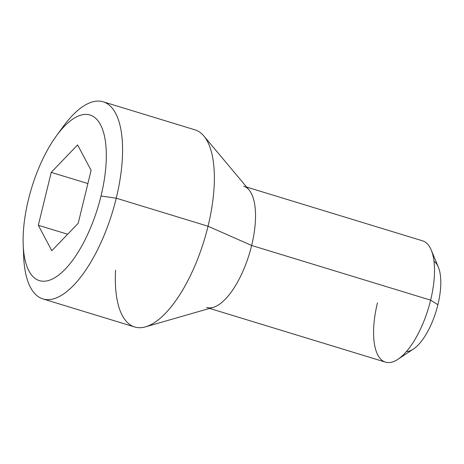<?xml version="1.0" encoding="UTF-8"?>
<svg xmlns="http://www.w3.org/2000/svg" width="464" height="464" viewBox="0 0 464 464"><rect width="100%" height="100%" fill="white"/><g stroke="black" fill="none" stroke-linecap="round" stroke-linejoin="round"><path stroke-width="0.7" d="M209.618 308.409L385.514 362.152A63.429 25.294 -73 0 0 430.627 300.15L251.645 245.473A63.429 25.294 107 0 1 206.532 307.47M145.563 326.842L213.196 307.383A63.429 25.294 -73 0 0 251.645 245.473L208.04 226.235A103.066 41.099 107 0 1 145.563 326.842A103.066 41.099 107 0 1 115.565 270.205M397.874 359.327L413.325 349.119A47.572 18.966 -73 0 0 437.888 304.738L430.627 300.15A63.429 25.294 107 0 1 397.874 359.327A63.429 25.294 107 0 1 377.464 302.83M101.007 195.994A86.588 34.527 -73 0 0 85.045 114.417A86.588 34.527 -73 0 0 28.42 199.648A86.588 34.527 -73 0 0 44.382 281.225A86.588 34.527 -73 0 0 101.007 195.994A86.588 34.527 107 0 1 55.506 277.286A86.588 34.527 107 0 1 23.2 244.702A86.588 34.527 107 0 1 28.42 199.648A86.588 34.527 107 0 1 56.492 135.743A86.588 34.527 107 0 1 98.339 121.266A86.588 34.527 107 0 1 101.007 195.994L116.255 198.198L101.007 195.994M38.326 225.278L51.226 172.37L77.61 144.913L91.101 170.363L78.201 223.271L51.817 250.728L38.326 225.278L67.663 234.239L38.326 225.278L51.817 250.728L78.201 223.271L91.101 170.363L77.61 144.913L51.226 172.37L38.326 225.278M433.991 261.284A47.572 18.966 107 0 1 437.888 304.738A47.572 18.966 107 0 1 406.412 351.567M87.882 183.57L51.226 172.37L87.882 183.57M23.2 244.702L23.647 256.174A103.066 41.099 -73 0 0 62.095 294.953A103.066 41.099 -73 0 0 116.255 198.198A103.066 41.099 107 0 1 42.943 298.938A103.066 41.099 107 0 1 23.542 250.038M42.943 298.938L134.728 326.981A103.066 41.099 -73 0 0 208.04 226.235L116.255 198.198L208.04 226.235L251.645 245.473L430.627 300.15L437.888 304.738A47.572 18.966 -73 0 0 438.358 267.183L431.253 250.079A63.429 25.294 107 0 1 430.627 300.15A63.429 25.294 -73 0 0 422.576 240.833L246.68 187.091M243.594 186.151A63.429 25.294 107 0 1 251.645 245.473A63.429 25.294 -73 0 0 249.075 189.95L203.864 136.01A103.066 41.099 107 0 1 208.04 226.235A103.066 41.099 -73 0 0 194.961 129.839L103.17 101.796A103.066 41.099 107 0 1 116.255 198.198A103.066 41.099 -73 0 0 113.083 109.249A103.066 41.099 -73 0 0 63.266 126.475L56.492 135.743M59.757 131.509A103.066 41.099 107 0 1 103.17 101.796"/></g></svg>
